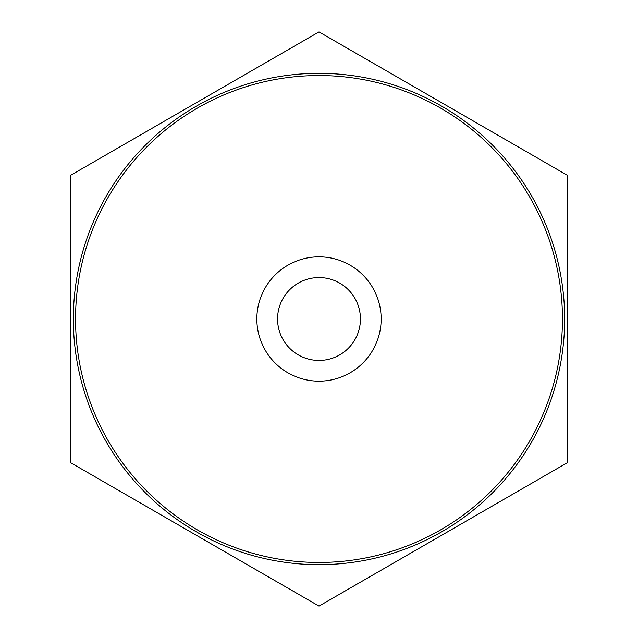 <?xml version="1.0" encoding="UTF-8"?>
<svg xmlns="http://www.w3.org/2000/svg" width="638" height="638" viewBox="0 0 638 638"><rect width="100%" height="100%" fill="white"/><g stroke="black" fill="none" stroke-linecap="round" stroke-linejoin="round"><path stroke-width="0.96" d="M319 31.9L70.363 175.45L70.363 462.55L319 606.1L567.637 462.55L567.637 175.45L319 31.9M319 73.338A245.662 245.662 0 0 0 73.338 319A245.662 245.662 0 0 0 319 564.662A245.662 245.662 0 0 0 564.662 319A245.662 245.662 0 0 0 319 73.338M319 75.547A243.453 243.453 0 0 0 75.547 319A243.453 243.453 0 0 0 319 562.453A243.453 243.453 0 0 0 562.453 319A243.453 243.453 0 0 0 319 75.547M319 381.157A62.157 62.157 0 0 0 381.157 319A62.157 62.157 0 0 0 319 256.843A62.157 62.157 0 0 0 256.843 319A62.157 62.157 0 0 0 319 381.157M319 277.562A41.438 41.438 0 0 0 277.562 319A41.438 41.438 0 0 0 319 360.438A41.438 41.438 0 0 0 360.438 319A41.438 41.438 0 0 0 319 277.562"/></g></svg>
